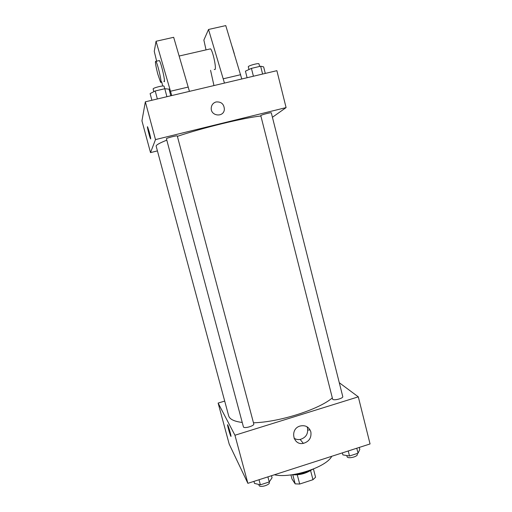 <?xml version="1.0" encoding="UTF-8"?>
<svg xmlns="http://www.w3.org/2000/svg" width="512" height="512" viewBox="0 0 512 512"><rect width="100%" height="100%" fill="white"/><g stroke="black" fill="none" stroke-linecap="round" stroke-linejoin="round"><path stroke-width="0.77" d="M310.586 470.541L312.96 479.706L299.686 484.032L295.174 483.859L291.994 479.014L290.918 474.906M312.96 479.706L315.571 477.222L313.446 469.011M311.341 470.022C305.76 473.555 299.667 475.142 293.069 474.778M297.274 474.81L299.686 484.032M292.8 474.79L295.174 483.859M312.704 469.312C306.067 472.749 299.008 474.592 291.533 474.829M331.718 456.307C326.573 467.136 291.008 478.72 274.406 474.778M310.08 429.92L307.789 430.054M339.277 382.714L358.304 396.845L370.061 443.949L247.872 483.328L229.203 444.122L218.125 403.078L224.704 401.082M166.803 140.154C159.443 143.072 155.898 145.082 156.16 146.195L228.653 415.789C229.619 419.226 234.144 421.453 242.234 422.451M253.466 422.784C279.059 422.208 318.566 409.632 332.218 398.01M358.304 396.845L234.95 435.238L218.125 403.078M243.405 426.829C243.686 428.966 254.592 425.92 253.773 423.936L177.286 135.981C177.395 135.245 165.971 138.157 166.426 138.746L243.405 426.829M332.672 399.296L260.768 115.546C261.651 114.707 271.456 112.186 271.302 112.838L342.765 396.557C343.501 398.278 334.112 400.826 332.672 399.296M234.95 435.238L247.872 483.328M310.848 431.866C311.622 437.786 309.12 441.626 303.347 443.379C292.986 445.696 289.626 429.088 299.878 426.086C305.286 424.845 308.947 426.771 310.848 431.866M230.765 436.102C229.747 434.189 226.643 422.656 227.782 425.011C228.781 426.842 231.923 438.515 230.771 436.115L230.765 436.102M230.778 436.115L230.771 436.102C229.747 434.189 226.643 422.656 227.782 425.011M307.027 426.758L307.52 428.147C308.282 433.965 305.824 437.734 300.154 439.45C297.907 439.814 295.866 439.392 294.016 438.176M177.389 136.352C201.971 127.987 243.949 117.786 260.755 116.006M272.422 117.274L286.093 107.597L155.494 139.597L150.515 152.602L157.421 150.893M286.093 107.597L276.877 70.675L145.344 101.811L141.939 120.819L150.515 152.602M149.293 132.134C150.56 137.056 150.963 139.251 150.496 138.72C149.51 136.87 146.541 124.621 147.667 127.021L149.293 132.134M145.344 101.811L155.494 139.597M147.488 126.79C146.995 126.63 149.664 137.171 150.502 138.714L150.682 138.95M224.371 109.318L224.371 109.318C224.038 104.058 221.286 101.6 216.134 101.952C221.293 101.6 224.038 104.058 224.371 109.318C223.898 117.734 210.432 116.301 211.245 107.885C211.597 104.806 213.229 102.829 216.134 101.946C213.229 102.829 211.597 104.806 211.245 107.891M171.731 95.565L156.051 41.267L173.67 37.306L189.44 91.373M214.234 69.44L215.059 69.53C216.512 67.936 212.851 50.97 210.566 48.845L209.613 49.062M224.461 83.085L208.525 29.472L203.866 40.083L206.035 49.882M210.566 70.291L213.958 85.568M241.786 78.982L225.76 25.6L208.525 29.472M234.304 53.69L232.211 46.803M163.866 81.19C166.195 85.306 161.517 63.648 159.386 60.557L158.81 60.685M156.051 41.267L154.253 51.328L156.653 61.184M161.658 81.709L162.707 86.016M157.715 73.824C155.494 64.883 154.899 60.723 155.936 61.344C158.01 64.454 162.746 86.112 160.474 81.984L157.715 73.824M170.586 91.219L188.301 87.046M223.354 78.778L240.691 74.694M359.283 447.424L359.795 449.44L358.048 453.235L349.51 455.994L342.886 454.899L342.374 452.877M356.787 448.23L358.048 453.235M348.243 450.982L349.51 455.994M346.803 455.546L347.072 456.627C347.443 459.181 358.189 456.71 357.299 454.272L357.114 453.536M271.514 475.706L272.058 477.754L269.248 481.952L260.378 484.826L254.502 483.418L253.952 481.363M267.898 476.87L269.248 481.952M259.021 479.731L260.378 484.826M258.797 484.448L259.046 485.376C259.475 488.038 270.272 484.966 269.318 482.458L269.19 481.971M265.286 73.421L263.642 66.886L260.627 66.208L251.424 68.371L245.434 71.168L247.098 77.722M260.627 66.208L262.605 74.054M251.424 68.371L253.414 76.23M248.973 69.517L248.294 66.829C247.731 65.798 258.976 62.72 258.982 63.91L259.622 66.445M170.822 95.782L169.056 89.133L164.8 88.73L155.219 90.976L150.112 93.594L151.898 100.262M164.8 88.73L166.918 96.704M155.219 90.976L157.357 98.97M153.85 91.68L153.139 89.018C152.544 87.936 164.064 85.05 164.09 86.278L164.742 88.742M300.154 439.45L303.347 443.379M179.174 56.026L210.566 48.845M155.936 61.344L159.386 60.557"/></g></svg>
